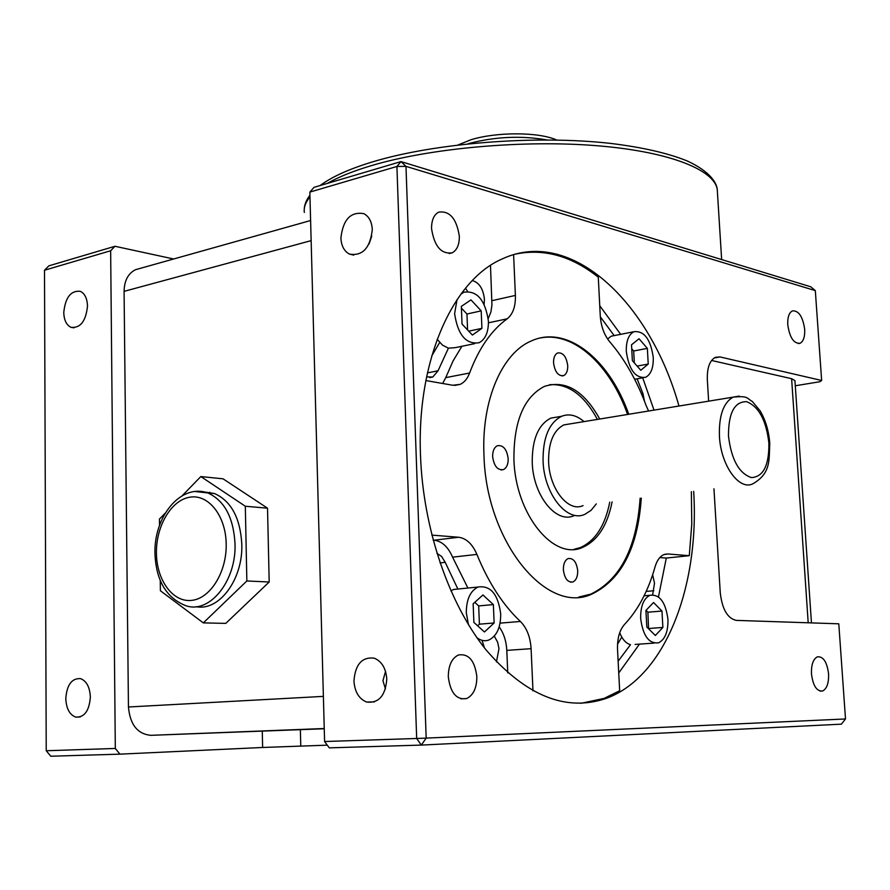 <?xml version="1.0" encoding="UTF-8"?>
<svg xmlns="http://www.w3.org/2000/svg" width="890" height="890" viewBox="0 0 890 890"><rect width="100%" height="100%" fill="white"/><g stroke="black" fill="none" stroke-linecap="round" stroke-linejoin="round"><path stroke-width="1.33" d="M196.112 606.669C219.096 611.575 243.192 579.268 241.802 544.046C240.233 517.88 231.155 501.048 214.557 493.55L204.066 491.914M545.692 252.026L541.687 252.404M787.761 324.772C789.675 337.588 793.78 343.762 800.066 343.284C803.47 341.404 805.005 336.754 804.694 329.345C802.802 316.573 798.697 310.432 792.378 310.888C789.007 312.746 787.472 317.374 787.761 324.772M811.469 673.941C813.048 685.856 816.764 691.541 822.627 690.996C826.899 688.727 828.879 682.997 828.579 673.808C827.01 661.949 823.283 656.286 817.398 656.82C813.171 659.056 811.191 664.763 811.469 673.941M448.304 676.823C450.373 692.887 456.492 700.13 466.672 698.55C473.436 695.157 476.829 687.848 476.84 676.6C474.804 660.602 468.663 653.394 458.417 654.984C451.742 658.322 448.371 665.598 448.304 676.823M385.459 688.927L382.945 680.75L385.526 671.383M431.561 228.686C434.342 246.341 441.218 254.384 452.176 252.816C457.048 250.146 459.429 244.605 459.329 236.184C456.581 218.617 449.695 210.607 438.659 212.143C433.853 214.79 431.483 220.297 431.561 228.686M65.793 698.572C66.272 708.496 69.553 714.67 75.639 717.084C84.35 717.607 89.256 710.932 90.357 697.07C89.846 687.191 86.597 681.05 80.612 678.647C71.834 678.069 66.895 684.71 65.793 698.572M353.953 681.039C354.754 691.942 358.993 698.95 366.691 702.065C378.795 703.378 385.492 695.713 386.772 679.048C385.926 668.256 381.743 661.292 374.223 658.166C361.985 656.742 355.232 664.363 353.953 681.039M340.903 238.019C341.348 245.907 344.185 251.258 349.425 254.073C362.519 256.298 370.14 248.132 372.298 229.587C371.831 221.788 369.039 216.481 363.91 213.678C350.716 211.375 343.039 219.485 340.903 238.019M63.769 312.468C64.024 320.133 66.427 325.072 70.966 327.309C80.378 328.321 85.885 321.245 87.498 306.093C87.209 298.484 84.839 293.567 80.367 291.341C70.9 290.296 65.371 297.338 63.769 312.468M492.637 456.615C493.995 466.126 497.588 470.454 503.428 469.609C506.644 467.929 508.234 464.291 508.179 458.695C506.833 449.205 503.239 444.878 497.377 445.723C494.173 447.392 492.593 451.03 492.637 456.615M563.37 569.789C564.56 578.6 567.753 582.65 572.949 581.949C576.197 580.28 577.777 576.531 577.71 570.701C576.52 561.913 573.327 557.874 568.109 558.575C564.894 560.233 563.314 563.971 563.37 569.789M553.547 362.842C554.904 372.053 558.286 376.303 563.682 375.613C566.474 374.111 567.82 370.819 567.731 365.712C566.385 356.534 563.003 352.284 557.585 352.974C554.815 354.465 553.469 357.747 553.547 362.842M476.94 637.707C480.9 640.722 484.905 641.479 488.944 639.988C496.831 635.983 500.759 627.317 500.703 613.989C498.1 594.142 490.524 585.164 477.986 587.044C470.232 590.982 466.338 599.582 466.304 612.876L468.452 624.68M459.707 588.857L453.577 589.458L450.896 590.915M667.956 619.418C665.664 602.152 659.668 594.097 649.945 595.277C643.581 598.558 640.477 606.312 640.667 618.539C642.981 635.905 648.966 643.993 658.611 642.803C665.075 639.454 668.19 631.666 667.956 619.418M653.26 357.424C650.579 339.157 644.126 330.591 633.902 331.714C628.596 334.573 626.059 341.159 626.304 351.483C629.019 369.862 635.46 378.473 645.606 377.304C650.99 374.412 653.538 367.781 653.26 357.424M614.211 335.608L611.141 336.22L607.592 338.99M457.037 299.618L454.612 313.669C457.849 334.929 466.004 344.619 479.087 342.739C485.439 339.324 488.543 332.115 488.41 321.112C485.239 299.986 477.051 290.351 463.857 292.209L460.809 294.245M484.127 304.324L484.438 299.396C483.248 288.783 479.209 282.508 472.312 280.572M467.539 291.308L465.492 288.226M644.494 401.245L642.947 393.603L637.118 378.817M652.648 594.754L654.517 583.195L652.648 574.762M496.442 661.882L498.99 648.654L497.644 642.18L494.295 636.116M484.427 647.853L482.113 640.5M584.007 421.604C576.509 415.141 569.01 413.383 561.501 416.32C548.974 422.917 542.833 437.791 543.067 460.964C543.979 494.072 567.13 522.853 584.886 514.32L591.082 510.326L596.3 503.907M559.02 416.743L550.788 418.122C538.216 424.697 532.042 439.515 532.242 462.589C533.121 495.552 556.295 524.177 574.117 515.666M599.749 419.023C583.873 390.521 565.395 379.652 544.313 386.427C523.821 397.151 513.686 421.493 513.931 459.463C515.299 514.209 553.747 561.223 582.772 547.317C597.657 540.553 607.436 525.412 612.098 501.871M573.917 549.341L580.38 547.572C595.277 540.831 605.067 525.69 609.75 502.183M628.752 414.262C609.539 359.382 566.952 324.694 531.475 340.881C502.171 352.918 481.368 400.177 483.971 455.101C485.984 542.11 547.061 615.646 592.006 594.019C621.409 579.668 637.83 547.706 641.29 498.122M578.767 597.068L590.804 594.131C620.219 579.79 636.65 547.828 640.121 498.267M580.936 703.323L604.065 698.416L619.663 690.751L617.527 649.567C617.193 638.486 619.54 630.087 624.569 624.38C638.174 609.861 648.332 590.682 655.051 566.863C656.976 560.377 659.957 556.283 664.018 554.559L667.901 553.981L689.283 555.694L691.775 524.088L691.363 491.669M618.739 672.973L639.454 644.126M658.466 596.901L666.298 558.063L689.283 555.694M678.97 406.029C649.911 302.088 571.158 226.917 502.416 258.845C453.188 279.716 416.52 359.938 420.503 455.547C423.128 528.549 448.727 603.298 485.873 649.689C525.946 696.013 566.151 712.211 606.49 698.294C665.709 676.611 699.696 585.587 693.666 491.38M570.635 423.796L563.804 424.919C553.469 430.348 548.396 442.619 548.607 461.71C549.364 488.922 568.387 512.651 583.061 505.609M160.267 580.469L160.4 590.749L203.321 622.889L246.853 580.97L245.317 506.243L200.84 476.562L182.172 495.752M165.206 513.174L159.444 519.093L159.532 525.367M209.829 492.27L209.072 493.038M200.84 476.562L223.056 478.82L267.523 508.19L245.317 506.243M246.853 580.97L269.192 582.004L267.523 508.19M203.321 622.889L225.771 623.389L269.192 582.004M44.5 270.226L48.839 265.854L114.966 246.274L110.649 250.758L44.5 270.226L46.224 750.748L115.311 748.457L119.905 754.153L50.786 756.233L46.224 750.748M845.5 718.964L841.384 724.16L421.348 745.086L426.176 738.11L416.676 738.477L421.348 745.086L329.267 747.856L324.594 741.526L416.676 738.477L396.918 166.474L405.974 166.363L400.978 161.591L396.918 166.474L309.842 192.107L314.014 187.345L400.978 161.591L810.734 286.78L815.318 290.618L405.974 166.363L426.176 738.11L845.5 718.964L838.792 623.812L736.319 620.386C727.519 618.461 722.168 609.238 720.255 592.729L713.958 488.766M795.293 385.771L819.757 381.743L821.648 380.486L815.318 290.618M467.595 329.956L466.95 314.014L461.409 308.096M472.401 335.052L481.924 328.354L481.201 310.877L470.977 299.874L461.343 306.394L462.043 324.082L472.401 335.052M468.73 331.158L481.924 328.354M466.95 314.014L481.201 310.877M477.641 625.815L479.41 624.179L478.675 605.912L474.771 602.341M484.449 631.967L494.128 622.967L493.372 604.588L482.947 594.965L473.146 603.809L473.88 622.422L484.449 631.967M479.41 624.179L494.128 622.967M478.675 605.912L493.372 604.588M648.554 628.74L647.898 612.198L646.029 610.329M655.352 635.493L662.883 627.439L661.971 611.052L653.538 602.519L645.918 610.44L646.819 627.016L655.352 635.493M648.788 628.496L662.883 627.439M647.898 612.198L661.971 611.052M634.325 362.897L633.68 350.983L631.722 348.724M640.778 370.262L648.231 364.066L647.353 348.391L639.042 338.745L631.511 344.808L632.367 360.65L640.778 370.262M637.129 366.09L648.231 364.066M633.68 350.983L647.353 348.391M440.016 562.903L445.211 562.324L457.861 589.035M619.707 632.768C622.433 639.476 626.037 643.448 630.498 644.694L618.127 661.214M600.338 316.829L614.178 335.619M437.179 339.268L442.475 345.131L448.415 348.168L455.346 347.634L474.848 343.607M431.706 356.022L439.671 342.483M426.61 376.882L432.774 377.026L438.036 370.796L448.415 348.168M617.538 644.204L621.776 637.106M445.211 562.324L441.64 556.495L436.912 553.313M516.122 253.973C544.424 248.388 571.803 256.142 598.28 277.224L600.272 315.872C601.039 326.407 604.199 335.052 609.761 341.827C624.702 359.204 636.828 380.464 646.151 405.618L648.576 411.013M659.824 557.563L666.298 558.063M467.906 588.045L452.576 557.162C448.126 546.883 442.007 541.231 434.209 540.208L458.572 537.249C466.338 538.294 472.445 544.013 476.895 554.403C488.432 582.627 502.939 604.977 520.394 621.465C526.78 627.895 530.34 636.962 531.096 648.677L532.976 690.885M433.13 540.13L434.209 540.208M431.828 535.101L458.572 537.249M507.756 672.896L506.799 650.379C506.299 641.067 503.751 633.235 499.179 626.894M488.232 318.676L490.946 311.823L491.947 305.025L490.49 265.431M488.443 322.825L507.189 318.809C512.929 314.203 515.666 306.405 515.399 295.424L513.597 254.673M425.887 380.553L452.699 385.248L460.097 384.391C464.324 382.455 467.484 378.662 469.609 373.01C478.853 348.335 491.38 330.268 507.189 318.809M442.653 383.49L445.734 377.638L469.609 373.01M461.888 346.288L453.11 360.873L445.734 377.638M627.595 414.451C610.106 365.011 573.783 331.269 540.419 337.966M311.155 240.634L124.077 291.364C124.322 280.639 128.127 273.43 135.491 269.703L139.663 268.535M324.249 728.521L150.911 735.329C137.527 734.083 130.04 724.638 128.449 706.994L323.382 696.381M808.198 622.789L791.622 378.695L794.937 380.608L811.457 622.889M791.622 378.695L711.566 360.472M714.136 358.003L720.021 356.935L715.427 357.302C709.686 360.406 706.994 367.882 707.339 379.719L708.64 401.156M720.021 356.935L821.648 380.486M150.911 735.329L324.249 728.754M262.272 731.146L262.628 747.478L327.275 745.164M115.311 748.457L110.649 250.758M262.628 747.478L119.905 754.153M124.077 291.364L128.449 706.994M173.672 258.99L114.966 246.274M324.594 741.526L309.842 192.107M597.413 419.401C584.096 394.971 568.143 383.412 549.553 384.725M654.028 410.123L642.736 377.894M620.653 334.34L599.749 305.748M369.061 243.971L371.764 236.084M194.955 491.503L207.782 492.926C224.38 500.436 233.447 517.335 235.016 543.601C236.562 581.393 209.017 614.756 185.231 605.467C166.119 597.591 156.028 580.291 154.96 553.536M226.194 543.857C225.782 515.655 208.427 493.95 189.882 497.187C171.325 500.013 155.961 526.057 156.429 553.102C156.629 580.18 172.76 602.508 191.528 600.394C210.285 598.692 226.883 572.025 226.194 543.857M769.772 443.376C768.982 460.197 770.985 473.28 752.973 483.737C739.279 491.035 720.733 465.337 719.432 436.2C718.82 415.775 723.359 402.758 733.026 397.163L739.301 396.095M768.882 442.964C766.212 420.28 758.781 406.519 746.577 401.679C734.461 401.568 728.432 412.993 728.476 435.966C731.324 459.507 738.967 473.391 751.427 477.607C763.364 476.873 769.171 465.325 768.882 442.964M546.827 139.919C521.128 135.502 495.352 136.648 469.52 143.357L467.873 143.857M721.645 259.569L717.385 191.506C717.462 171.136 672.173 151.923 597.691 145.782C523.353 139.597 429.458 148.141 370.752 165.818C352.774 171.225 338.289 177.088 327.32 183.407M641.479 393.858L642.947 393.603M427.456 372.888L438.036 370.796M646.185 591.416L653.794 590.738M664.752 554.314L667.901 553.981M452.576 557.162L476.895 554.403M506.799 650.379L531.096 648.677M500.091 623.134L520.394 621.465M491.981 300.664L515.399 295.424M300.364 729.689L300.764 745.987M309.976 196.924C305.559 202.208 303.668 207.381 304.313 212.421C303.746 206.558 305.615 200.84 309.931 195.255M554.236 254.562L557.418 254.229M214.557 493.55L207.782 492.926C180.425 483.214 153.77 516.99 154.96 553.491M563.804 424.919L733.026 397.163C748.802 395.505 746.688 398.542 752.25 401.401L760.071 410.746C765.578 420.091 768.815 430.96 769.772 443.342M556.751 140.042C538.539 131.776 496.486 131.876 471.066 139.708L458.039 144.97M717.329 190.315C717.195 183.474 710.576 171.759 687.347 161.001C668.045 153.18 642.547 147.328 610.852 143.435C535.813 134.935 434.776 142.945 372.521 161.891C349.336 168.922 331.881 176.798 320.133 185.532M798.352 343.596L800.066 343.284M820.091 691.118L822.627 690.996M460.92 698.839L466.672 698.55M449.172 253.561L452.176 252.816M80.234 716.962L75.639 717.084M374.49 701.887L366.691 702.065M353.753 255.119L349.425 254.073M74.048 327.832L70.966 327.309M501.092 469.965L503.428 469.609M570.601 582.171L572.949 581.949M561.89 375.936L563.682 375.613M477.986 587.044L453.577 589.458M649.945 595.277L644.104 595.799M633.902 331.714L611.141 336.22M463.857 292.209L462.01 292.632M561.501 416.32L550.788 418.122M580.38 547.572L582.772 547.317M590.804 594.131L592.006 594.019M604.065 698.416L606.49 698.294M429.748 377.616L432.774 377.026M454.545 385.437L460.097 384.391M135.491 269.703L310.61 220.531M642.391 377.883L634.648 379.262M654.161 643.103L635.149 644.416"/></g></svg>
